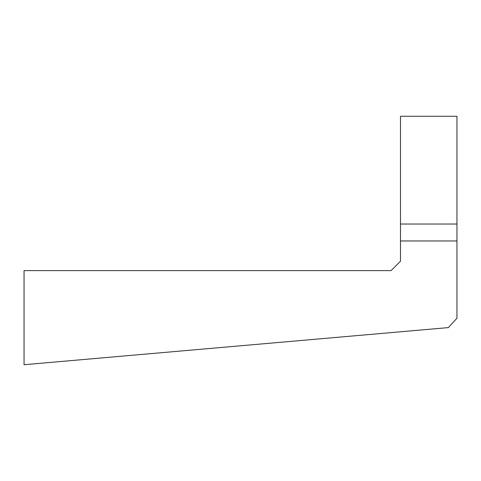 <?xml version="1.0" encoding="UTF-8"?>
<svg xmlns="http://www.w3.org/2000/svg" width="481" height="481" viewBox="0 0 481 481"><rect width="100%" height="100%" fill="white"/><g stroke="black" fill="none" stroke-linecap="round" stroke-linejoin="round"><path stroke-width="0.72" d="M456.95 224.026L456.95 240.969L400.487 240.969L400.487 224.026L456.95 224.026L456.95 116.276L400.487 116.276L400.487 224.026M400.487 240.969L400.487 261.201L391.077 270.617L24.05 270.617L24.05 364.724L448.358 327.603L456.95 318.224L456.95 240.969"/></g></svg>
